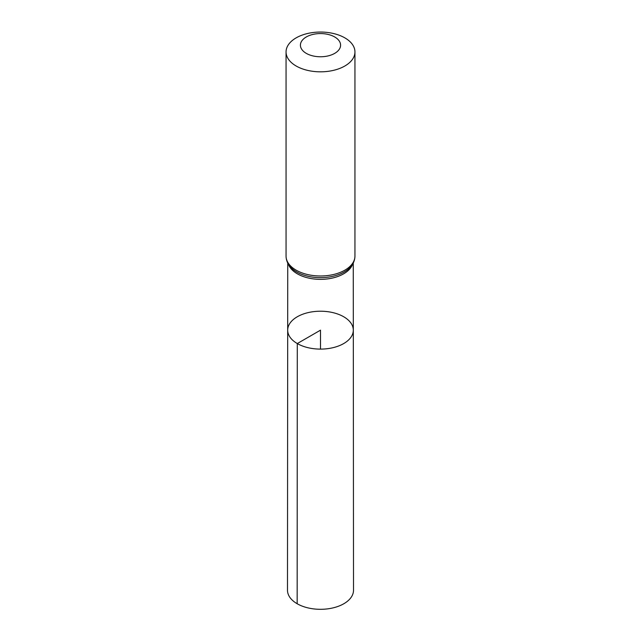 <?xml version="1.0" encoding="UTF-8"?>
<svg xmlns="http://www.w3.org/2000/svg" width="641" height="641" viewBox="0 0 641 641"><rect width="100%" height="100%" fill="white"/><g stroke="black" fill="none" stroke-linecap="round" stroke-linejoin="round"><path stroke-width="0.96" d="M297.296 343.552A32.811 18.942 180 0 1 287.689 330.155A32.811 18.942 180 0 1 320.5 311.214A32.811 18.942 180 0 1 353.311 330.155A32.811 18.942 180 0 1 333.064 347.662A32.811 18.942 180 0 1 297.296 343.552A32.811 18.942 180 0 1 287.689 330.155L287.488 590.249A33.012 19.054 180 0 0 297.16 603.734A33.012 19.054 180 0 0 333.136 607.86A33.012 19.054 180 0 0 353.512 590.249L353.311 330.155A32.811 18.942 180 0 1 333.064 347.662A32.811 18.942 180 0 1 297.296 343.552M306.294 53.371A20.095 11.602 180 0 1 315.3 33.965A20.095 11.602 180 0 1 339.906 48.171A20.095 11.602 180 0 1 306.294 53.371M296.142 65.999A34.446 19.887 180 0 1 286.054 51.937A34.446 19.887 180 0 1 320.5 32.05A34.446 19.887 180 0 1 354.946 51.937A34.446 19.887 180 0 1 333.681 70.31A34.446 19.887 180 0 1 296.142 65.999M320.5 349.105L320.5 330.163L297.296 343.552L297.16 603.734M352.622 264.148A32.755 18.91 180 0 1 329.987 278.539A32.755 18.91 180 0 1 297.336 273.811A32.755 18.91 180 0 1 288.378 264.148M296.142 270.165A34.446 19.887 180 0 1 286.054 256.104C286.15 260.558 287.929 264.517 291.407 267.97A33.604 19.398 180 0 0 296.743 271.984A33.604 19.398 180 0 0 349.593 267.97C353.071 264.517 354.85 260.558 354.946 256.104A34.446 19.887 180 0 1 333.681 274.476A34.446 19.887 180 0 1 296.142 270.165M287.745 262.994L287.689 330.155M353.255 262.994L353.311 330.155M286.054 51.937L286.054 256.104M354.946 51.937L354.946 256.104"/></g></svg>
